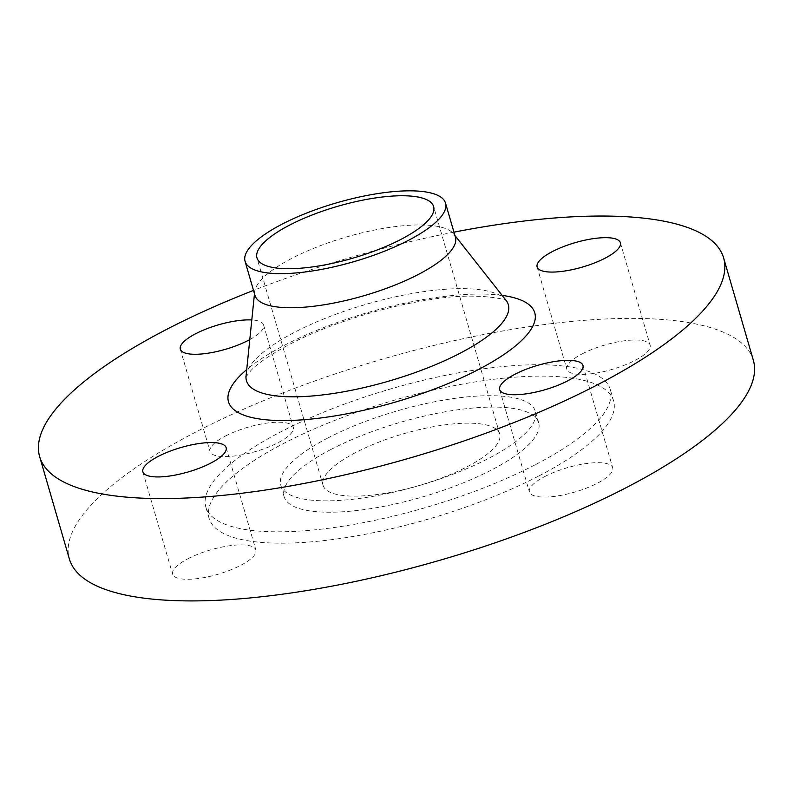 <?xml version="1.0" encoding="UTF-8"?>
<svg xmlns="http://www.w3.org/2000/svg" width="793" height="793" viewBox="0 0 793 793"><rect width="100%" height="100%" fill="white"/><g stroke="black" fill="none" stroke-linecap="round" stroke-linejoin="round"><path stroke-width="0.59" stroke-dasharray="3.96 2.97" d="M187.941 558.758A43.357 12.728 163.8 0 1 230.604 545.614A43.357 12.728 163.8 0 1 255.881 549.995A43.357 12.728 163.8 0 1 240.547 565.419A43.357 12.728 163.8 0 1 197.883 578.553A43.357 12.728 163.8 0 1 172.606 574.182A43.357 12.728 163.8 0 1 187.941 558.758M225.371 436.081A43.357 12.728 163.8 0 1 268.034 422.947A43.357 12.728 163.8 0 1 293.311 427.318A43.357 12.728 163.8 0 1 277.976 442.742A43.357 12.728 163.8 0 1 235.313 455.876A43.357 12.728 163.8 0 1 210.046 451.504A43.357 12.728 163.8 0 1 225.371 436.081M249.785 339.592A43.357 12.728 -16.2 0 0 263.573 324.981A43.357 12.728 -16.2 0 0 251.797 319.966M582.181 353.876A43.357 12.728 163.8 0 1 624.854 340.742A43.357 12.728 163.8 0 1 650.121 345.114A43.357 12.728 163.8 0 1 634.787 360.537A43.357 12.728 163.8 0 1 592.123 373.672A43.357 12.728 163.8 0 1 566.856 369.3A43.357 12.728 163.8 0 1 582.181 353.876M544.751 476.553A43.357 12.728 163.8 0 1 587.425 463.409A43.357 12.728 163.8 0 1 612.692 467.791A43.357 12.728 163.8 0 1 597.357 483.215A43.357 12.728 163.8 0 1 554.694 496.349A43.357 12.728 163.8 0 1 529.427 491.977A43.357 12.728 163.8 0 1 544.751 476.553M753.35 360.29A356.126 104.587 -16.2 0 0 545.782 324.377A356.126 104.587 -16.2 0 0 195.316 432.274A356.126 104.587 -16.2 0 0 69.378 559.006M455.42 237.236A104.359 30.649 -16.2 0 0 453.715 233.955A104.359 30.649 -16.2 0 0 291.893 258.32A104.359 30.649 -16.2 0 0 254.682 291.784A104.359 30.649 -16.2 0 0 254.989 295.462M467.166 466.72A91.968 27.012 -16.2 0 0 499.689 433.989A91.968 27.012 -16.2 0 0 446.082 424.711A91.968 27.012 -16.2 0 0 355.571 452.575A91.968 27.012 -16.2 0 0 323.048 485.306A91.968 27.012 -16.2 0 0 376.655 494.584A91.968 27.012 -16.2 0 0 467.166 466.72M330.959 449.462A132.54 38.926 -16.2 0 0 284.092 496.626A132.54 38.926 -16.2 0 0 361.34 509.988A132.54 38.926 -16.2 0 0 491.779 469.833A132.54 38.926 -16.2 0 0 538.645 422.669A132.54 38.926 -16.2 0 0 461.397 409.307A132.54 38.926 -16.2 0 0 330.959 449.462M327.658 438.093A132.54 38.926 -16.2 0 0 280.781 485.257A132.54 38.926 -16.2 0 0 358.039 498.619A132.54 38.926 -16.2 0 0 488.468 458.463A132.54 38.926 -16.2 0 0 535.344 411.299A132.54 38.926 -16.2 0 0 458.086 397.927A132.54 38.926 -16.2 0 0 327.658 438.093M535.81 464.46A210.581 61.844 -16.2 0 0 610.283 389.532A210.581 61.844 -16.2 0 0 487.546 368.289A210.581 61.844 -16.2 0 0 280.306 432.086A210.581 61.844 -16.2 0 0 205.843 507.024A210.581 61.844 -16.2 0 0 328.58 528.267A210.581 61.844 -16.2 0 0 535.81 464.46M539.121 475.83A210.581 61.844 -16.2 0 0 613.584 400.901A210.581 61.844 -16.2 0 0 490.847 379.659A210.581 61.844 -16.2 0 0 283.616 443.456A210.581 61.844 -16.2 0 0 209.144 518.394A210.581 61.844 -16.2 0 0 331.88 539.636A210.581 61.844 -16.2 0 0 539.121 475.83M453.953 232.171A356.126 104.587 -16.2 0 0 253.522 290.407M502.128 295.392A159.472 46.827 -16.2 0 0 284.885 345.054A159.472 46.827 -16.2 0 0 246.712 369.597M506.093 300.418A136.346 40.037 -16.2 0 0 294.679 332.247A136.346 40.037 -16.2 0 0 246.068 375.961M226.144 447.658L255.881 549.995M263.573 324.981L293.311 427.318M620.394 242.777L650.121 345.114M582.954 365.454L612.692 467.791M245.84 377.091L250.945 370.519C258.33 362.837 271.246 354.094 289.703 344.291C327.301 324.535 383.069 306.742 429.519 299.823C477.436 291.348 509.849 299.952 506.886 301.251M254.682 291.784L254.484 293.717M499.689 433.989L433.622 206.577M284.092 496.626L280.781 485.257M613.584 400.901L610.283 389.532M209.144 518.394L205.843 507.024M538.645 422.669L535.344 411.299M323.048 485.306L256.972 257.894M453.715 233.955L454.914 235.491M499.689 389.641L529.427 491.977M537.119 266.963L566.856 369.3M180.308 349.168L210.046 451.504M142.879 471.845L172.606 574.182"/><path stroke-width="1.19" d="M210.819 463.082A43.357 12.728 -16.2 0 0 226.144 447.658A43.357 12.728 -16.2 0 0 200.877 443.287A43.357 12.728 -16.2 0 0 158.213 456.421A43.357 12.728 -16.2 0 0 142.879 471.845A43.357 12.728 -16.2 0 0 168.146 476.216A43.357 12.728 -16.2 0 0 210.819 463.082M251.797 319.966A43.357 12.728 -16.2 0 0 195.643 333.744A43.357 12.728 -16.2 0 0 180.308 349.168A43.357 12.728 -16.2 0 0 205.575 353.549A43.357 12.728 -16.2 0 0 248.249 340.405A43.357 12.728 -16.2 0 0 249.785 339.592M605.059 258.201A43.357 12.728 -16.2 0 0 620.394 242.777A43.357 12.728 -16.2 0 0 595.117 238.406A43.357 12.728 -16.2 0 0 552.453 251.54A43.357 12.728 -16.2 0 0 537.119 266.963A43.357 12.728 -16.2 0 0 562.396 271.345A43.357 12.728 -16.2 0 0 605.059 258.201M567.629 380.878A43.357 12.728 -16.2 0 0 582.954 365.454A43.357 12.728 -16.2 0 0 557.687 361.083A43.357 12.728 -16.2 0 0 515.024 374.217A43.357 12.728 -16.2 0 0 499.689 389.641A43.357 12.728 -16.2 0 0 524.966 394.012A43.357 12.728 -16.2 0 0 567.629 380.878M253.522 290.407A356.126 104.587 -16.2 0 0 165.578 329.938A356.126 104.587 -16.2 0 0 39.65 456.669L69.378 559.006A356.126 104.587 -16.2 0 0 276.945 594.919A356.126 104.587 -16.2 0 0 627.422 487.021A356.126 104.587 -16.2 0 0 753.35 360.29L723.622 257.953A356.126 104.587 -16.2 0 0 453.953 232.171M39.65 456.669A356.126 104.587 -16.2 0 0 247.218 492.582A356.126 104.587 -16.2 0 0 597.684 384.684A356.126 104.587 -16.2 0 0 723.622 257.953M245.077 261.353L254.989 295.462A104.359 30.649 -16.2 0 0 315.812 305.989A104.359 30.649 -16.2 0 0 418.516 274.368A104.359 30.649 -16.2 0 0 455.42 237.236L445.517 203.117A104.359 30.649 -16.2 0 0 384.684 192.59A104.359 30.649 -16.2 0 0 281.981 224.211A104.359 30.649 -16.2 0 0 245.077 261.353A104.359 30.649 -16.2 0 0 305.91 271.88A104.359 30.649 -16.2 0 0 408.613 240.259A104.359 30.649 -16.2 0 0 445.517 203.117M401.089 239.308A91.968 27.012 -16.2 0 0 433.622 206.577A91.968 27.012 -16.2 0 0 380.016 197.298A91.968 27.012 -16.2 0 0 289.495 225.162A91.968 27.012 -16.2 0 0 256.972 257.894A91.968 27.012 -16.2 0 0 310.578 267.172A91.968 27.012 -16.2 0 0 401.089 239.308M246.712 369.597A159.472 46.827 -16.2 0 0 283.25 420.568A159.472 46.827 -16.2 0 0 478.377 369.568A159.472 46.827 -16.2 0 0 502.128 295.392M254.484 293.717L246.068 375.961A136.346 40.037 -16.2 0 0 318.875 395.35A136.346 40.037 -16.2 0 0 460.118 353.212A136.346 40.037 -16.2 0 0 506.093 300.418L506.886 301.251M454.914 235.491L506.093 300.418M245.85 377.081L246.068 375.961"/></g></svg>

